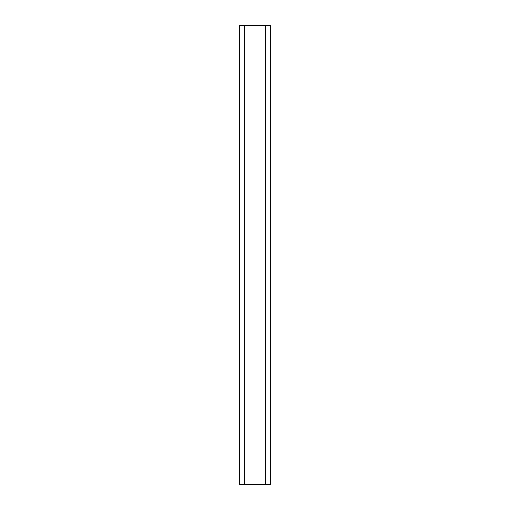 <?xml version="1.0" encoding="UTF-8"?>
<svg xmlns="http://www.w3.org/2000/svg" width="510" height="510" viewBox="0 0 510 510"><rect width="100%" height="100%" fill="white"/><g stroke="black" fill="none" stroke-linecap="round" stroke-linejoin="round"><path stroke-width="0.76" d="M270.3 484.5L270.3 25.5L239.7 25.5L239.7 484.5L270.3 484.5M265.71 484.5L265.71 25.5M244.29 484.5L244.29 25.5"/></g></svg>
